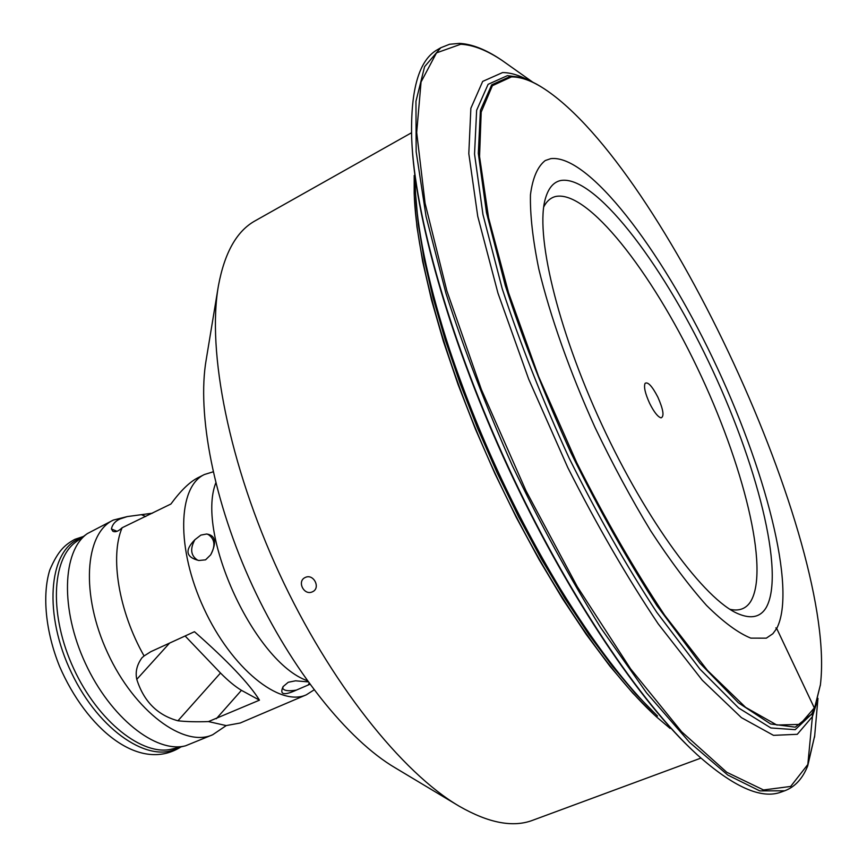 <?xml version="1.0" encoding="UTF-8"?>
<svg xmlns="http://www.w3.org/2000/svg" width="867" height="867" viewBox="0 0 867 867"><rect width="100%" height="100%" fill="white"/><g stroke="black" fill="none" stroke-linecap="round" stroke-linejoin="round"><path stroke-width="1.3" d="M113.328 520.07L87.339 533.606C62.272 551.033 60.148 609.122 85.389 663.331C110.38 717.67 156.038 753.64 185.549 745.804L212.686 734.75C184.042 748.015 134.526 711.493 107.681 653.024C80.479 594.708 84.684 533.335 113.328 520.07L127.319 516.569M226.244 725.581L212.686 734.75M314.06 689.894L306.376 694.792C279.803 707.212 231.522 668.576 203.908 608.482C175.968 548.54 177.757 486.723 204.428 474.509L213.13 471.832M185.115 635.988L220.5 673.02C228.162 680.768 235.141 686.545 241.438 690.327L259.471 700.157C249.338 683.781 227.674 660.968 194.457 631.707L150.836 651.67L144.085 655.951C118.649 611.278 109.795 556.354 122.117 527.754L170.907 504.02C180.509 490.906 189.396 482.204 197.578 477.934L204.428 474.509M259.471 700.157L208.459 721.582L226.168 725.581L240.213 723.013L306.376 694.792M307.308 680.693C254.898 662.529 195.714 534.636 215.775 482.93M152.451 513.188L127.265 516.58L120.036 518.943C115.322 521.024 112.45 524.362 111.409 528.946L112.883 531.276C115.398 532.446 118.476 531.265 122.117 527.754M144.085 655.951L141.993 657.75C136.91 664.751 135.165 671.947 136.78 679.36C143.759 701.414 157.48 715.221 177.941 720.78C186.307 721.723 196.484 721.994 208.459 721.582M308.153 681.885L295.528 680.812L288.234 682.275L283.086 686.621C279.358 694.673 283.769 695.833 296.341 690.11L309.898 684.28M210.681 554.837C216.934 542.287 215.601 535.34 206.682 534.007L200.862 535.102L194.891 539.707C184.541 550.285 185.852 557.221 198.814 560.505L205.577 559.833L210.681 554.837C215.666 545.777 214.853 538.992 208.221 534.495L206.682 534.007M308.132 685.06L309.172 683.283M296.341 690.11C288.559 691.389 284.008 690.771 282.696 688.257L283.216 686.469M198.814 560.505L197.503 560.093C190.751 555.628 189.884 548.833 194.891 539.707M218.04 288.05L206.227 359.556C196.755 413.548 213.726 502.047 252.546 585.973C291.399 669.877 347.895 740.093 395.179 767.815L457.342 805.085M411.5 132.77L255.191 220.792C236.875 230.882 224.629 252.492 218.451 285.611C206.79 351.135 228.964 464.604 279.38 573.553C329.807 682.502 401.952 772.833 459.456 806.353C488.706 823.076 513.101 827.725 532.652 820.29L700.915 758.094M312.402 591.814C321.061 588.227 313.681 573.282 305.292 577.455C296.612 581.128 303.959 595.965 312.402 591.814M766.168 607.604C785.502 573.336 756.772 462.068 708.469 361.474C660.405 260.772 594.372 174.755 560.786 180.499C553.731 181.983 548.67 187.76 545.614 197.849C534.722 232.302 556.701 327.249 601.72 424.375C646.63 521.544 704.773 599.747 738.099 613.749C751.082 619.244 760.446 617.196 766.168 607.604M729.938 609.306C739.139 611.376 746.053 608.764 750.67 601.503C769.95 569.424 743.214 463.346 697.079 367.37C651.182 271.273 587.837 189.981 555.725 196.473C550.686 197.676 546.687 201.166 543.717 206.931M657.88 397.173C652.168 386.151 647.898 381.545 645.081 383.344C643.639 386.812 645.178 393.499 649.665 403.404C654.076 412.15 657.88 416.962 661.055 417.861C664.415 416.539 663.353 409.647 657.88 397.173M654.531 715.08L632.769 693.101L609.88 666.138L586.309 634.514L562.52 598.739L539.025 559.475L516.342 517.523L494.992 473.761L475.452 429.176L458.144 384.731L443.416 341.414L431.549 300.123L422.695 261.682L416.94 226.786L414.285 195.964M670.104 728.41L656.644 717.009C606.987 672.153 544.151 579.351 495.209 473.664C446.321 367.955 416.236 259.992 414.177 193.113L414.198 175.47M820.399 684.843L820.399 684.843C837.522 542.97 663.916 167.851 544.714 89.117C532.284 80.934 521.197 76.86 511.465 76.892L492.38 85.692L481.196 112.114L479.549 156.526L488.576 217.769L508.55 292.753L538.613 376.527L576.75 462.707C605.253 519.181 634.579 570.042 664.707 615.267L707.57 670.516L745.631 707.364L776.832 725.029L799.981 724.4L814.698 707.483L820.399 684.8L814.579 708.469L776.702 628.477C797.141 589.257 765.236 467.671 712.761 358.288C660.524 248.829 588.498 154.023 550.773 158.65L545.256 160.536C537.605 166.464 532.663 177.876 530.452 194.761C530.008 214.767 532.793 239.52 538.808 269.03C550.133 316.076 569.717 371.52 595.022 427.464C612.72 464.387 631.295 498.861 650.738 530.897C670.169 560.635 688.756 585.474 706.507 605.404C723.338 622.062 738.099 632.975 750.789 638.123L766.309 638.166L772.844 633.744L776.702 628.477L775.835 627.903M820.301 685.624L820.496 684.03M545.354 89.539L544.021 88.662C534.137 82.159 525.055 78.203 516.786 76.805L510.587 76.339L491.697 84.825L480.416 110.358L478.313 153.329L486.506 212.686L505.32 285.655C522.953 339.723 544.79 395.385 570.833 452.607C598.523 508.723 627.264 559.8 657.045 605.827L699.821 663.071L738.391 702.812L770.622 723.978L795.245 727.153L811.718 714.05L795.212 729.667L770.871 727.966L738.695 708.025L699.94 669.129L656.731 612.243C626.559 566.173 597.363 514.792 569.142 458.112C542.579 400.196 520.276 343.744 502.231 288.776L482.962 214.539L474.542 154.077L476.633 110.304L488.11 84.316L507.336 75.689L516.786 76.805M814.579 708.469L811.339 714.776M532.804 82.202L502.091 60.441C486.875 50.264 473.089 44.867 460.745 44.25L436.491 52.887L421.059 81.997L416.691 132.467L425.079 203.257L446.884 290.911L481.348 389.435L526.052 490.906L577.292 586.666L630.602 668.858L681.625 731.737L726.752 772.259L763.534 789.967L790.671 786.434L807.86 764.456L814.677 735.855L807.686 765.962L812.412 716.651L816.692 702.79M528.599 80.295C519.062 75.147 510.381 72.579 502.557 72.579L482.691 81.4L470.868 108.267L468.809 153.632L477.739 216.306L497.972 293.176L528.675 379.128L567.777 467.551C597.06 525.478 627.199 577.585 658.194 623.85L702.281 680.237L741.426 717.648L773.494 735.346L797.282 734.306L812.412 716.641M814.677 735.855L817.96 698.347M814.536 737.188L814.774 735.075M502.741 60.874L500.974 59.682C485.683 49.452 471.821 44.011 459.412 43.383L449.594 44.26L440.772 47.75L424.592 66.672L415.954 101.309L416.16 151.66L426.076 216.522L445.952 293.306C463.986 349.26 486.116 406.731 512.364 465.72C540.347 523.906 569.836 577.975 600.831 627.936L646.5 692.787L689.525 742.325L727.781 775.055L759.774 790.888L784.668 790.802C794.898 786.976 802.571 778.696 807.686 765.962M784.668 790.802L781.21 792.037C761.519 799.537 733.515 787.095 697.176 754.713C640.583 703.061 566.715 593.201 508.517 467.508C450.352 341.793 414.415 214.377 411.662 137.81C410.492 89.149 419.14 59.747 437.597 49.592L440.772 47.75M694.489 752.22L689.818 747.788C634.351 694.434 563.929 588.097 508.16 467.671C452.444 347.223 416.951 224.716 412.183 147.899L411.825 141.473M656.709 715.253C626.212 685.808 594.09 643.693 560.331 588.888C514.63 513.134 477.684 433.316 449.518 349.444C429.588 288.256 418.262 236.496 415.553 194.197L414.946 175.708M812.412 716.597L812.747 712.24M81.617 537.789L78.691 538.992C48.4 551.943 43.415 614.909 71.625 673.095C99.445 731.477 150.609 764.835 178.656 747.462M185.549 745.804L172.121 749.023C142.936 756.761 98.112 721.723 73.738 668.728C49.105 615.852 51.413 559.009 76.188 541.756L87.339 533.606M145.764 516.515L141.538 514.749M117.012 531.319L111.409 528.946M169.585 643.086L136.78 679.36M241.438 690.327L216.306 718.743M220.5 673.02L177.941 720.78M657.522 716.055L635.641 693.817L612.644 666.571L588.953 634.666L565.035 598.609L541.42 559.063L518.607 516.819L497.127 472.775L477.446 427.897L460.009 383.171L445.15 339.571L433.132 298.01L424.147 259.298L418.262 224.13L415.477 193.059M180.824 746.942L180.39 747.267C138.612 772.974 86.158 727.879 59.606 666.495C45.442 631.469 42.082 594.697 49.798 569.966C58.165 550.437 65.09 544.671 74.844 539.339L83.416 536.478M737.264 613.37L738.099 613.749M545.354 198.727L545.614 197.849M544.714 89.117L544.021 88.662M811.675 714.137L811.349 714.744M502.091 60.441L500.974 59.682"/></g></svg>
